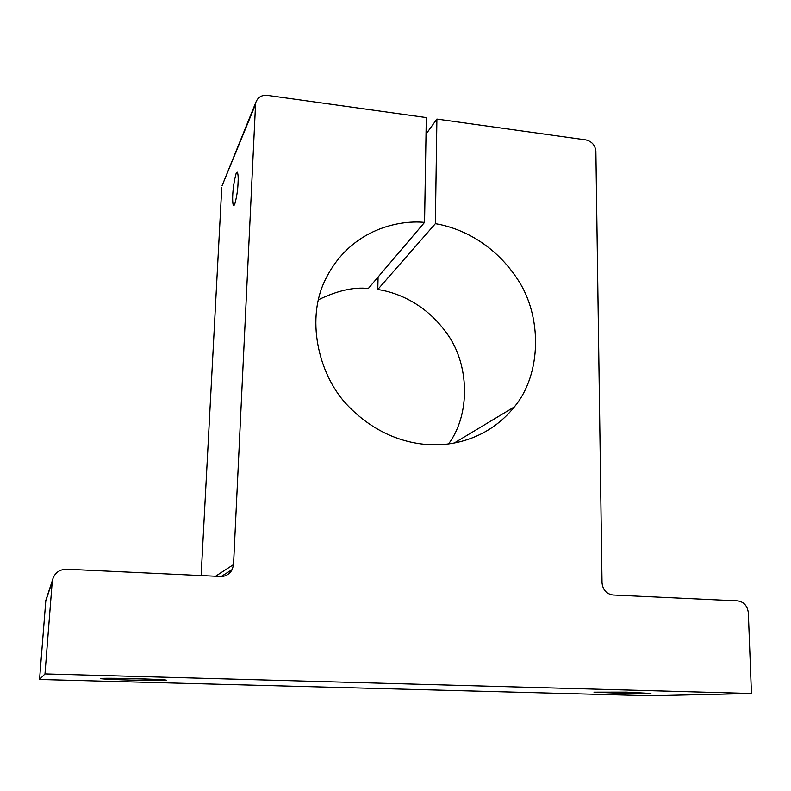 <?xml version="1.0" encoding="UTF-8"?>
<svg xmlns="http://www.w3.org/2000/svg" width="791" height="791" viewBox="0 0 791 791"><rect width="100%" height="100%" fill="white"/><g stroke="black" fill="none" stroke-linecap="round" stroke-linejoin="round"><path stroke-width="1.19" d="M234.581 204.82C236.657 197.404 237.814 190.067 238.051 182.83C238.378 178.123 238.16 174.593 237.419 172.23L236.183 173.239C232.722 185.529 231.812 201.052 233.404 205.67L234.581 204.82M222.755 184.056L255.552 104.363L233.543 564.556L215.577 576.234M221.767 187.615L201.132 575.551M255.552 104.363L255.898 102.217C257.925 97.145 261.752 94.851 267.388 95.355L426.3 117.582L424.559 222.39L368.329 288.488C353.913 286.846 337.253 290.623 318.338 299.829M426.023 134.114L436.899 119.065L435.366 223.675L377.782 289.486C397.665 292.532 426.329 303.942 447.607 334.464C469.221 364.819 470.694 413.98 448.596 443.899M378.088 277.018L377.782 289.486M436.899 119.065L585.795 139.888C591.797 141.371 595.158 145.168 595.88 151.269L602.03 582.819C602.821 589.868 606.45 593.922 612.896 594.98L737.776 600.873C743.896 601.892 747.416 605.837 748.326 612.718L751.45 693.489L649.945 695.764L39.55 679.469L44.988 673.892L751.45 693.489M650.924 693.46L626.413 692.125L593.982 692.174L620.619 693.282L650.924 693.46M136.408 678.698C126.54 678.391 102.395 677.986 100.358 678.5L100.289 678.54C101.228 679.113 121.745 679.855 131.266 680.092L166.525 680.22C166.288 679.687 146.127 678.935 136.408 678.698M233.543 564.556L232.277 569.48C229.459 574.266 225.544 576.599 220.501 576.471L66.464 569.194C58.91 569.49 54.183 573.327 52.305 580.683L45.829 600.369L39.55 679.469M47.015 596.75L45.829 600.369M44.988 673.892L52.305 580.683M424.559 222.39C397.586 219.74 347.951 230.072 324.033 282.446C305.899 322.372 319.584 377.515 348.95 406.782C378.167 436.434 409.867 444.137 432.133 444.769C455.705 445.521 489.728 437.591 514.338 406.91C541.677 374.281 542.448 316.084 517.383 278.996C492.773 241.789 458.671 227.541 435.366 223.675M45.74 601.091L52.206 581.533M234.007 205.749L233.404 205.67M255.898 102.217L222.073 185.727M232.277 569.48L221.203 576.481M514.338 406.91L454.261 443"/></g></svg>
